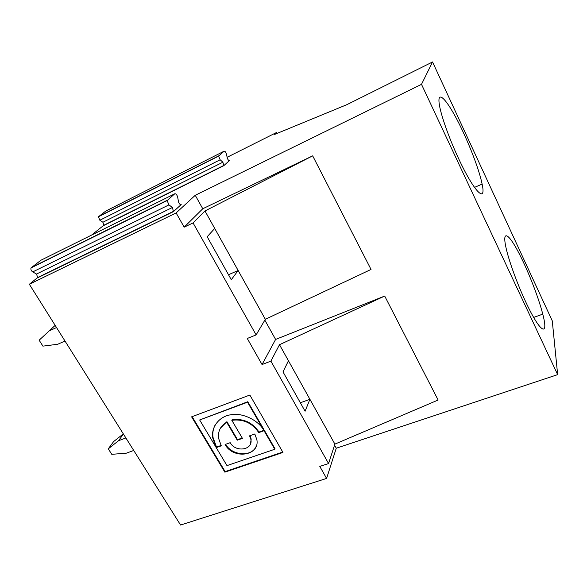 <?xml version="1.0" encoding="UTF-8"?>
<svg xmlns="http://www.w3.org/2000/svg" width="587" height="587" viewBox="0 0 587 587"><rect width="100%" height="100%" fill="white"/><g stroke="black" fill="none" stroke-linecap="round" stroke-linejoin="round"><path stroke-width="0.88" d="M221.072 445.482L216.508 447.096L216.221 447.624L212.721 437.88C211.004 426.169 220.132 416.154 230.794 414.782C242.314 412.404 258.192 420.145 263.702 430.132L263.945 429.603L247.802 401.713L247.538 402.212L263.702 430.132M216.508 447.096L213.008 437.359C212.421 432.913 213.147 428.759 215.194 424.885M264.289 430.198L275.002 448.71L274.767 449.253L264.04 430.719L264.289 430.198L259.014 432.061C252.381 422.391 243.4 418.296 232.085 419.786L231.814 420.299L242.431 438.364L237.258 440.191L226.641 422.185C220.529 425.832 217.836 431.188 218.555 438.247L221.284 445.841L216.221 447.624M259.014 432.061L258.764 432.59C252.124 422.904 243.135 418.81 231.814 420.299M249.585 435.833L254.817 433.984L256.871 439.751C259.946 455.996 233.208 459.731 225.092 444.491L230.199 442.686C235.497 452.658 252.946 450.185 250.935 439.619L249.585 435.833M274.767 449.253L226.986 465.608L199.661 419.976L247.802 401.713M199.661 419.976L247.538 402.212M224.858 472.161L282.971 452.445L249.857 395.044L191.619 416.843L224.858 472.161L225.137 471.61L282.743 452.056M192.118 416.66L225.137 471.61M300.339 402.77L309.921 399.307L305.093 411.23L283.015 371.894L288.437 360.748L279.5 344.708L270.893 361.122L328.573 463.554L319.783 466.416L326.592 478.427L180.561 525.027L29.35 284.262L37.634 277.563L36.548 274.034L32.689 271.928C31.192 270.79 30.627 269.455 30.994 267.929L40.943 260.224L174.779 193.783L167.119 200.563L168.946 204.878L172.417 207.49L36.548 274.034M227.125 157.294L276.697 132.42L274.657 134.408L346.88 104.655L432.546 61.973L552.264 320.847L557.65 374.631L336.263 448.226L326.592 478.427M336.263 448.226L334.553 445.166M288.437 360.748L334.891 444.124L328.573 463.554M270.893 361.122L262.051 364.549L275.604 339.433L384.705 296.053L438.122 400.018L334.891 444.124M384.705 296.053L279.5 344.708M525.747 301.938C517.103 283.594 508.636 260.129 505.906 247.237C502.186 230.163 508.056 232.929 517.536 250.517C526.972 267.907 538.308 296.435 542.762 314.14C549.028 337.686 540.223 333.159 525.747 301.938M91.594 235.079L103.862 225.239L102.894 222.253L99.841 220.228L98.381 216.801L105.755 211.071L224.146 151.175L218.599 156.12L220.154 159.781L222.884 162.203L223.83 165.651L229.451 160.53C228.783 160.713 228.072 159.943 227.316 158.226L226.494 154.198C225.834 152.136 225.048 151.13 224.146 151.175M276.697 132.42L277.189 133.366M262.051 364.549L247.266 338.472L256.123 334.898L193.064 222.921L184.179 227.154L176.122 212.942L29.35 284.262M264.04 430.719L258.764 432.59M275.604 339.433L264.84 320.128M242.218 438.005L237.53 439.663L226.92 421.671L220.448 428.128M226.92 421.671L226.641 422.185M237.53 439.663L237.258 440.191M255.983 446.692C251.324 457.222 232.063 455.615 225.584 444.315M250.363 444.117L251.192 439.091L250.047 435.671M172.417 207.49L173.459 211.621L181.2 204.555C180.312 204.87 179.417 204.027 178.521 202.016L177.692 197.181C176.936 194.745 175.968 193.607 174.779 193.783M207.182 236.737L214.725 228.46L238.146 270.497L231.293 279.713L207.182 236.737M228.504 274.745L238.146 270.497L265.339 319.291L371.035 269.44L312.68 155.849L202.757 208.759L184.179 227.154M202.757 208.759L195.244 195.28L176.122 212.942M123.424 434.05L118.559 440.705L108.279 448.828L113.643 441.556L123.321 433.896M133.726 450.464L126.418 453.157L111.779 454.331L108.279 448.828M118.559 440.705L125.875 437.953M432.546 61.973L421.503 84.345L557.65 374.631M421.503 84.345L195.244 195.28M458.667 158.71C448.916 137.996 440.529 114.135 439.201 103.672C437.322 90.038 446.003 98.623 456.906 119.44C467.802 140.11 479.139 169.093 482.125 184.105C486.52 204.056 474.201 192.176 458.667 158.71M65.003 341.025L57.695 344.268L42.917 346.132L39.146 340.203L55.171 325.374L39.146 340.203M265.339 319.291L256.123 334.898M312.68 155.849L204.973 210.96L214.725 228.46M204.973 210.96L193.064 222.921M222.884 162.203L102.894 222.253M49.235 330.87L56.535 327.553M167.339 200.204L31.294 267.54M168.946 204.878L32.689 271.928M173.459 211.621L37.333 277.952M218.753 155.834L98.601 216.493M220.154 159.781L99.841 220.228M223.83 165.651L103.642 225.562M212.721 437.88L213.008 437.359M542.762 314.14L533.678 317.42M251.192 439.091L250.935 439.619M167.119 200.563L30.994 267.929M173.679 211.247L37.634 277.563M482.125 184.105L474.479 187.4M218.599 156.12L98.381 216.801M223.985 165.358L103.862 225.239"/></g></svg>
